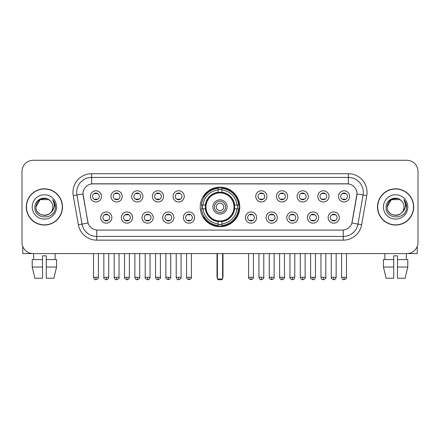 <?xml version="1.0" encoding="UTF-8"?>
<svg xmlns="http://www.w3.org/2000/svg" width="440" height="440" viewBox="0 0 440 440"><rect width="100%" height="100%" fill="white"/><g stroke="black" fill="none" stroke-linecap="round" stroke-linejoin="round"><path stroke-width="0.66" d="M200.216 206.938A19.784 19.784 0 0 0 220 226.716A19.784 19.784 0 0 0 239.784 206.938A19.784 19.784 0 0 0 220 187.154A19.784 19.784 0 0 0 200.216 206.938M132.55 217.575A5.599 5.599 0 0 1 126.951 223.174A5.599 5.599 0 0 1 121.352 217.575A5.599 5.599 0 0 1 126.951 211.976A5.599 5.599 0 0 1 132.55 217.575M123.596 217.575A3.361 3.361 0 0 0 126.951 220.935A3.361 3.361 0 0 0 130.312 217.575A3.361 3.361 0 0 0 126.951 214.214A3.361 3.361 0 0 0 123.596 217.575M153.23 217.575A5.599 5.599 0 0 1 147.631 223.174A5.599 5.599 0 0 1 142.032 217.575A5.599 5.599 0 0 1 147.631 211.976A5.599 5.599 0 0 1 153.23 217.575M144.271 217.575A3.361 3.361 0 0 0 147.631 220.935A3.361 3.361 0 0 0 150.992 217.575A3.361 3.361 0 0 0 147.631 214.214A3.361 3.361 0 0 0 144.271 217.575M173.905 217.575A5.599 5.599 0 0 1 168.305 223.174A5.599 5.599 0 0 1 162.707 217.575A5.599 5.599 0 0 1 168.305 211.976A5.599 5.599 0 0 1 173.905 217.575M164.951 217.575A3.361 3.361 0 0 0 168.305 220.935A3.361 3.361 0 0 0 171.666 217.575A3.361 3.361 0 0 0 168.305 214.214A3.361 3.361 0 0 0 164.951 217.575M194.585 217.575A5.599 5.599 0 0 1 188.986 223.174A5.599 5.599 0 0 1 183.387 217.575A5.599 5.599 0 0 1 188.986 211.976A5.599 5.599 0 0 1 194.585 217.575M185.625 217.575A3.361 3.361 0 0 0 188.986 220.935A3.361 3.361 0 0 0 192.346 217.575A3.361 3.361 0 0 0 188.986 214.214A3.361 3.361 0 0 0 185.625 217.575M256.614 217.575A5.599 5.599 0 0 1 251.015 223.174A5.599 5.599 0 0 1 245.416 217.575A5.599 5.599 0 0 1 251.015 211.976A5.599 5.599 0 0 1 256.614 217.575M247.654 217.575A3.361 3.361 0 0 0 251.015 220.935A3.361 3.361 0 0 0 254.375 217.575A3.361 3.361 0 0 0 251.015 214.214A3.361 3.361 0 0 0 247.654 217.575M277.294 217.575A5.599 5.599 0 0 1 271.695 223.174A5.599 5.599 0 0 1 266.096 217.575A5.599 5.599 0 0 1 271.695 211.976A5.599 5.599 0 0 1 277.294 217.575M268.334 217.575A3.361 3.361 0 0 0 271.695 220.935A3.361 3.361 0 0 0 275.05 217.575A3.361 3.361 0 0 0 271.695 214.214A3.361 3.361 0 0 0 268.334 217.575M297.968 217.575A5.599 5.599 0 0 1 292.369 223.174A5.599 5.599 0 0 1 286.77 217.575A5.599 5.599 0 0 1 292.369 211.976A5.599 5.599 0 0 1 297.968 217.575M289.009 217.575A3.361 3.361 0 0 0 292.369 220.935A3.361 3.361 0 0 0 295.73 217.575A3.361 3.361 0 0 0 292.369 214.214A3.361 3.361 0 0 0 289.009 217.575M318.648 217.575A5.599 5.599 0 0 1 313.049 223.174A5.599 5.599 0 0 1 307.45 217.575A5.599 5.599 0 0 1 313.049 211.976A5.599 5.599 0 0 1 318.648 217.575M309.689 217.575A3.361 3.361 0 0 0 313.049 220.935A3.361 3.361 0 0 0 316.404 217.575A3.361 3.361 0 0 0 313.049 214.214A3.361 3.361 0 0 0 309.689 217.575M339.323 217.575A5.599 5.599 0 0 1 333.724 223.174A5.599 5.599 0 0 1 328.125 217.575A5.599 5.599 0 0 1 333.724 211.976A5.599 5.599 0 0 1 339.323 217.575M330.363 217.575A3.361 3.361 0 0 0 333.724 220.935A3.361 3.361 0 0 0 337.084 217.575A3.361 3.361 0 0 0 333.724 214.214A3.361 3.361 0 0 0 330.363 217.575M111.876 217.575A5.599 5.599 0 0 1 106.276 223.174A5.599 5.599 0 0 1 100.678 217.575A5.599 5.599 0 0 1 106.276 211.976A5.599 5.599 0 0 1 111.876 217.575M102.916 217.575A3.361 3.361 0 0 0 106.276 220.935A3.361 3.361 0 0 0 109.637 217.575A3.361 3.361 0 0 0 106.276 214.214A3.361 3.361 0 0 0 102.916 217.575M122.216 196.372A5.599 5.599 0 0 1 116.617 201.971A5.599 5.599 0 0 1 111.018 196.372A5.599 5.599 0 0 1 116.617 190.779A5.599 5.599 0 0 1 122.216 196.372M113.256 196.372A3.361 3.361 0 0 0 116.617 199.733A3.361 3.361 0 0 0 119.972 196.372A3.361 3.361 0 0 0 116.617 193.017A3.361 3.361 0 0 0 113.256 196.372M142.89 196.372A5.599 5.599 0 0 1 137.291 201.971A5.599 5.599 0 0 1 131.692 196.372A5.599 5.599 0 0 1 137.291 190.779A5.599 5.599 0 0 1 142.89 196.372M133.93 196.372A3.361 3.361 0 0 0 137.291 199.733A3.361 3.361 0 0 0 140.651 196.372A3.361 3.361 0 0 0 137.291 193.017A3.361 3.361 0 0 0 133.93 196.372M163.565 196.372A5.599 5.599 0 0 1 157.971 201.971A5.599 5.599 0 0 1 152.372 196.372A5.599 5.599 0 0 1 157.971 190.779A5.599 5.599 0 0 1 163.565 196.372M154.611 196.372A3.361 3.361 0 0 0 157.971 199.733A3.361 3.361 0 0 0 161.326 196.372A3.361 3.361 0 0 0 157.971 193.017A3.361 3.361 0 0 0 154.611 196.372M184.245 196.372A5.599 5.599 0 0 1 178.646 201.971A5.599 5.599 0 0 1 173.047 196.372A5.599 5.599 0 0 1 178.646 190.779A5.599 5.599 0 0 1 184.245 196.372M175.285 196.372A3.361 3.361 0 0 0 178.646 199.733A3.361 3.361 0 0 0 182.006 196.372A3.361 3.361 0 0 0 178.646 193.017A3.361 3.361 0 0 0 175.285 196.372M266.954 196.372A5.599 5.599 0 0 1 261.355 201.971A5.599 5.599 0 0 1 255.756 196.372A5.599 5.599 0 0 1 261.355 190.779A5.599 5.599 0 0 1 266.954 196.372M257.994 196.372A3.361 3.361 0 0 0 261.355 199.733A3.361 3.361 0 0 0 264.715 196.372A3.361 3.361 0 0 0 261.355 193.017A3.361 3.361 0 0 0 257.994 196.372M287.628 196.372A5.599 5.599 0 0 1 282.029 201.971A5.599 5.599 0 0 1 276.436 196.372A5.599 5.599 0 0 1 282.029 190.779A5.599 5.599 0 0 1 287.628 196.372M278.674 196.372A3.361 3.361 0 0 0 282.029 199.733A3.361 3.361 0 0 0 285.389 196.372A3.361 3.361 0 0 0 282.029 193.017A3.361 3.361 0 0 0 278.674 196.372M308.308 196.372A5.599 5.599 0 0 1 302.709 201.971A5.599 5.599 0 0 1 297.11 196.372A5.599 5.599 0 0 1 302.709 190.779A5.599 5.599 0 0 1 308.308 196.372M299.349 196.372A3.361 3.361 0 0 0 302.709 199.733A3.361 3.361 0 0 0 306.07 196.372A3.361 3.361 0 0 0 302.709 193.017A3.361 3.361 0 0 0 299.349 196.372M328.983 196.372A5.599 5.599 0 0 1 323.384 201.971A5.599 5.599 0 0 1 317.784 196.372A5.599 5.599 0 0 1 323.384 190.779A5.599 5.599 0 0 1 328.983 196.372M320.029 196.372A3.361 3.361 0 0 0 323.384 199.733A3.361 3.361 0 0 0 326.744 196.372A3.361 3.361 0 0 0 323.384 193.017A3.361 3.361 0 0 0 320.029 196.372M349.663 196.372A5.599 5.599 0 0 1 344.064 201.971A5.599 5.599 0 0 1 338.465 196.372A5.599 5.599 0 0 1 344.064 190.779A5.599 5.599 0 0 1 349.663 196.372M340.703 196.372A3.361 3.361 0 0 0 344.064 199.733A3.361 3.361 0 0 0 347.424 196.372A3.361 3.361 0 0 0 344.064 193.017A3.361 3.361 0 0 0 340.703 196.372M101.536 196.372A5.599 5.599 0 0 1 95.937 201.971A5.599 5.599 0 0 1 90.338 196.372A5.599 5.599 0 0 1 95.937 190.779A5.599 5.599 0 0 1 101.536 196.372M92.576 196.372A3.361 3.361 0 0 0 95.937 199.733A3.361 3.361 0 0 0 99.297 196.372A3.361 3.361 0 0 0 95.937 193.017A3.361 3.361 0 0 0 92.576 196.372M78.364 224.736L73.233 195.624A18.662 18.662 0 0 1 91.608 173.718L348.392 173.718A18.662 18.662 0 0 1 366.768 195.624L361.636 224.736A18.662 18.662 0 0 1 343.261 240.152L96.74 240.152A18.662 18.662 0 0 1 78.364 224.736L88.094 223.02L83.177 195.624A10.076 10.076 0 0 1 93.099 183.799L346.902 183.799A10.076 10.076 0 0 1 356.824 195.624L352.215 221.749A10.076 10.076 0 0 1 342.293 230.076L97.708 230.076A10.076 10.076 0 0 1 87.786 221.749L83.022 193.897L76.907 194.975A14.927 14.927 0 0 1 91.608 177.452L348.392 177.452A14.927 14.927 0 0 1 363.094 194.975L357.962 224.087A14.927 14.927 0 0 1 343.261 236.423L96.74 236.423A14.927 14.927 0 0 1 82.038 224.087L76.907 194.975A14.927 14.927 0 0 1 76.681 192.379M201.993 208.802A18.101 18.101 0 0 1 201.993 205.073M26.29 206.938A18.101 18.101 0 0 0 44.396 225.038A18.101 18.101 0 0 0 62.497 206.938A18.101 18.101 0 0 0 44.396 188.837A18.101 18.101 0 0 0 26.29 206.938M377.504 206.938A18.101 18.101 0 0 0 395.604 225.038A18.101 18.101 0 0 0 413.71 206.938A18.101 18.101 0 0 0 395.604 188.837A18.101 18.101 0 0 0 377.504 206.938M91.608 173.718L91.608 183.909L348.392 183.909L348.392 173.718M83.022 193.875L83.133 192.379M342.293 230.076L97.708 230.076M366.768 195.624L356.978 193.897L351.907 223.02L361.636 224.736M352.215 221.749L352.154 222.068M87.846 222.068L87.786 221.749M418 171.479A11.198 11.198 0 0 0 406.802 160.281L33.198 160.281A11.198 11.198 0 0 0 22 171.479L22 242.396A11.198 11.198 0 0 0 33.198 253.589L406.802 253.589A11.198 11.198 0 0 0 418 242.396L418 171.479L418 242.396M22 171.479L22 242.396M406.802 160.281L33.198 160.281M33.198 253.589L406.802 253.589M62.31 206.938A17.914 17.914 0 0 0 44.396 189.024A17.914 17.914 0 0 0 26.477 206.938A17.914 17.914 0 0 0 44.396 224.851A17.914 17.914 0 0 0 62.31 206.938M49.918 200.563A8.437 8.437 0 0 1 52.828 206.938C53.345 217.816 35.442 217.816 35.959 206.938L40.178 199.634L48.609 199.634L49.918 200.563C44.742 195.14 34.776 199.606 34.87 206.938C33.924 219.956 55.033 220.297 55.374 207.57L55.396 206.938C55.363 204.171 54.445 201.74 52.635 199.65C54.01 201.905 54.494 204.336 54.087 206.938C53.691 209.149 52.619 210.958 50.859 212.355A8.437 8.437 0 0 0 52.828 206.938C53.345 217.816 35.442 217.816 35.959 206.938C36.779 200.877 40.255 198.143 46.387 198.743M50.859 212.355C46.382 218.411 35.519 214.539 35.959 206.938M32.225 206.938A12.166 12.166 0 0 0 44.396 219.104A12.166 12.166 0 0 0 56.562 206.938A12.166 12.166 0 0 0 44.396 194.772A12.166 12.166 0 0 0 32.225 206.938M52.718 199.744L55.391 207.257M22.748 246.417L22.748 253.589L66.044 253.589M32.219 259.562L32.219 267.025L34.87 278.223L32.219 267.025L32.219 259.562L42.526 259.562L42.526 255.833L46.261 255.833L46.261 259.562L56.568 259.562L56.568 267.025L53.917 278.223L56.568 267.025L46.261 267.025L46.261 259.562L46.261 278.223L53.917 278.223M55.22 253.589L55.055 259.562M42.526 259.562L42.526 278.223L34.87 278.223M32.219 267.025L42.526 267.025M33.572 253.589L33.732 259.562M413.523 206.938A17.914 17.914 0 0 0 395.604 189.024A17.914 17.914 0 0 0 377.691 206.938A17.914 17.914 0 0 0 395.604 224.851A17.914 17.914 0 0 0 413.523 206.938M401.132 200.563A8.437 8.437 0 0 1 404.041 206.938C404.558 217.816 386.656 217.816 387.173 206.938L391.391 199.634L399.823 199.634L401.132 200.563C395.956 195.14 385.99 199.606 386.084 206.938C385.132 219.956 406.247 220.297 406.588 207.57L406.604 206.938C406.577 204.171 405.653 201.74 403.843 199.65C405.224 201.905 405.708 204.336 405.3 206.938C404.905 209.149 403.827 210.958 402.072 212.355A8.437 8.437 0 0 0 404.041 206.938C404.558 217.816 386.656 217.816 387.173 206.938C387.992 200.877 391.468 198.143 397.601 198.743M402.072 212.355C397.59 218.411 386.733 214.539 387.173 206.938M383.438 206.938A12.166 12.166 0 0 0 395.604 219.104A12.166 12.166 0 0 0 407.776 206.938A12.166 12.166 0 0 0 395.604 194.772A12.166 12.166 0 0 0 383.438 206.938M403.925 199.744L406.604 207.257M234.509 208.802A14.63 14.63 0 0 0 221.865 192.423L221.865 192.423A14.63 14.63 0 0 0 205.491 208.802A14.63 14.63 0 0 0 234.509 208.802L234.509 208.802A14.63 14.63 0 0 1 221.865 221.447L221.865 223.927A17.094 17.094 0 0 0 236.99 208.802L238.568 208.802A18.662 18.662 0 0 1 221.865 225.506L221.865 223.927M202.373 208.802A17.727 17.727 0 0 1 202.373 205.073M221.865 189.305A17.727 17.727 0 0 0 218.136 189.305M237.628 205.073A17.727 17.727 0 0 1 237.628 208.802M236.99 205.073L238.568 205.073A18.662 18.662 0 0 0 221.865 188.37L221.865 192.247A14.806 14.806 0 0 1 234.685 205.073L236.99 205.073A17.094 17.094 0 0 0 221.865 189.943M203.011 208.802L201.432 208.802A18.662 18.662 0 0 0 218.136 225.506L218.136 221.623A14.806 14.806 0 0 1 205.315 208.802L203.011 208.802A17.094 17.094 0 0 0 218.136 223.927M236.99 208.802L234.685 208.802A14.806 14.806 0 0 1 221.865 221.623L221.865 221.447M205.491 208.802L205.491 208.802A14.63 14.63 0 0 0 218.136 221.447M221.865 224.565A17.727 17.727 0 0 1 218.136 224.565M218.136 189.943L218.136 188.37A18.662 18.662 0 0 0 201.432 205.073L205.315 205.073A14.806 14.806 0 0 1 218.136 192.247L218.136 189.943A17.094 17.094 0 0 0 203.011 205.073M234.036 206.938A14.036 14.036 0 0 1 220 220.968A14.036 14.036 0 0 1 205.964 206.938A14.036 14.036 0 0 1 220 192.902A14.036 14.036 0 0 1 234.036 206.938M227.09 206.938A7.09 7.09 0 0 0 220 199.848A7.09 7.09 0 0 0 212.911 206.938A7.09 7.09 0 0 0 220 214.027A7.09 7.09 0 0 0 227.09 206.938M225.599 206.938A5.599 5.599 0 0 0 220 201.339A5.599 5.599 0 0 0 214.401 206.938A5.599 5.599 0 0 0 220 212.537A5.599 5.599 0 0 0 225.599 206.938M223.735 206.938A3.735 3.735 0 0 1 220 210.667A3.735 3.735 0 0 1 216.266 206.938A3.735 3.735 0 0 1 220 203.203A3.735 3.735 0 0 1 223.735 206.938A3.735 3.735 0 0 1 220 210.667A3.735 3.735 0 0 1 216.266 206.938A3.735 3.735 0 0 1 220 203.203A3.735 3.735 0 0 1 223.735 206.938M204.292 196.862L203.412 196.862A19.41 19.41 0 0 1 239.41 206.938A19.41 19.41 0 0 1 203.412 217.014L204.292 217.014M217.388 253.589L217.388 278.971L222.613 278.971L222.613 253.589M217.388 278.971L218.136 279.719L221.865 279.719L222.613 278.971M94.82 199.54L94.82 199.012A2.866 2.866 0 0 0 97.059 199.012L97.059 199.54M97.059 193.21L97.059 193.738A2.866 2.866 0 0 0 94.82 193.738L94.82 193.21M115.495 199.54L115.495 199.012A2.866 2.866 0 0 0 117.733 199.012L117.733 199.54M117.733 193.21L117.733 193.738A2.866 2.866 0 0 0 115.495 193.738L115.495 193.21M136.175 199.54L136.175 199.012A2.866 2.866 0 0 0 138.413 199.012L138.413 199.54M138.413 193.21L138.413 193.738A2.866 2.866 0 0 0 136.175 193.738L136.175 193.21M156.849 199.54L156.849 199.012A2.866 2.866 0 0 0 159.088 199.012L159.088 199.54M159.088 193.21L159.088 193.738A2.866 2.866 0 0 0 156.849 193.738L156.849 193.21M177.524 199.54L177.524 199.012A2.866 2.866 0 0 0 179.768 199.012L179.768 199.54M179.768 193.21L179.768 193.738A2.866 2.866 0 0 0 177.524 193.738L177.524 193.21M260.233 199.54L260.233 199.012A2.866 2.866 0 0 0 262.477 199.012L262.477 199.54M262.477 193.21L262.477 193.738A2.866 2.866 0 0 0 260.233 193.738L260.233 193.21M280.913 199.54L280.913 199.012A2.866 2.866 0 0 0 283.151 199.012L283.151 199.54M283.151 193.21L283.151 193.738A2.866 2.866 0 0 0 280.913 193.738L280.913 193.21M301.587 199.54L301.587 199.012A2.866 2.866 0 0 0 303.826 199.012L303.826 199.54M303.826 193.21L303.826 193.738A2.866 2.866 0 0 0 301.587 193.738L301.587 193.21M322.267 199.54L322.267 199.012A2.866 2.866 0 0 0 324.506 199.012L324.506 199.54M324.506 193.21L324.506 193.738A2.866 2.866 0 0 0 322.267 193.738L322.267 193.21M342.942 199.54L342.942 199.012A2.866 2.866 0 0 0 345.18 199.012L345.18 199.54M345.18 193.21L345.18 193.738A2.866 2.866 0 0 0 342.942 193.738L342.942 193.21M105.155 220.743L105.155 220.209A2.866 2.866 0 0 0 107.393 220.209L107.393 220.743M107.393 214.407L107.393 214.94A2.866 2.866 0 0 0 105.155 214.94L105.155 214.407M125.835 220.743L125.835 220.209A2.866 2.866 0 0 0 128.073 220.209L128.073 220.743M128.073 214.407L128.073 214.94A2.866 2.866 0 0 0 125.835 214.94L125.835 214.407M146.509 220.743L146.509 220.209A2.866 2.866 0 0 0 148.748 220.209L148.748 220.743M148.748 214.407L148.748 214.94A2.866 2.866 0 0 0 146.509 214.94L146.509 214.407M167.189 220.743L167.189 220.209A2.866 2.866 0 0 0 169.428 220.209L169.428 220.743M169.428 214.407L169.428 214.94A2.866 2.866 0 0 0 167.189 214.94L167.189 214.407M187.864 220.743L187.864 220.209A2.866 2.866 0 0 0 190.102 220.209L190.102 220.743M190.102 214.407L190.102 214.94A2.866 2.866 0 0 0 187.864 214.94L187.864 214.407M249.898 220.743L249.898 220.209A2.866 2.866 0 0 0 252.137 220.209L252.137 220.743M252.137 214.407L252.137 214.94A2.866 2.866 0 0 0 249.898 214.94L249.898 214.407M270.572 220.743L270.572 220.209A2.866 2.866 0 0 0 272.811 220.209L272.811 220.743M272.811 214.407L272.811 214.94A2.866 2.866 0 0 0 270.572 214.94L270.572 214.407M291.252 220.743L291.252 220.209A2.866 2.866 0 0 0 293.491 220.209L293.491 220.743M293.491 214.407L293.491 214.94A2.866 2.866 0 0 0 291.252 214.94L291.252 214.407M311.927 220.743L311.927 220.209A2.866 2.866 0 0 0 314.166 220.209L314.166 220.743M314.166 214.407L314.166 214.94A2.866 2.866 0 0 0 311.927 214.94L311.927 214.407M332.607 220.743L332.607 220.209A2.866 2.866 0 0 0 334.846 220.209L334.846 220.743M334.846 214.407L334.846 214.94A2.866 2.866 0 0 0 332.607 214.94L332.607 214.407M417.252 246.417L417.252 253.589L373.956 253.589M393.74 259.562L393.74 267.025L383.433 267.025L386.084 278.223L383.433 267.025L383.433 259.562L393.74 259.562L393.74 255.833L397.474 255.833L397.474 259.562L407.781 259.562L407.781 267.025L405.13 278.223L407.781 267.025L397.474 267.025L397.474 259.562M406.428 253.589L406.269 259.562M393.74 267.025L393.74 278.223L386.084 278.223M405.13 278.223L397.474 278.223L397.474 267.025M384.78 253.589L384.945 259.562M343.261 230.032L343.261 240.152M96.74 240.152L96.74 230.032M73.233 195.624L76.907 194.975M217.014 253.589L217.014 276.733L217.388 276.733M220 210.667A3.735 3.735 0 0 1 216.266 206.938A3.735 3.735 0 0 1 220 203.203M222.613 276.733L222.987 276.733L222.987 253.589M218.136 224.736A17.897 17.897 0 0 0 221.865 224.736M237.798 208.802A17.897 17.897 0 0 0 237.798 205.073M221.865 189.139A17.897 17.897 0 0 0 218.136 189.139M95.937 277.294L93.511 277.294C93.934 279.021 94.743 279.829 95.937 279.719L95.937 277.294L98.362 277.294L98.362 253.589M116.617 277.294L114.191 277.294C114.615 279.021 115.423 279.829 116.617 279.719L116.617 277.294L119.042 277.294L119.042 253.589M137.291 277.294L134.866 277.294C135.289 279.021 136.097 279.829 137.291 279.719L137.291 277.294L139.717 277.294L139.717 253.589M157.971 277.294L155.54 277.294C155.964 279.021 156.778 279.829 157.971 279.719L157.971 277.294L160.397 277.294L160.397 253.589M178.646 277.294L176.22 277.294C176.644 279.021 177.452 279.829 178.646 279.719L178.646 277.294L181.071 277.294L181.071 253.589M261.355 277.294L258.929 277.294C259.353 279.021 260.161 279.829 261.355 279.719L261.355 277.294L263.78 277.294L263.78 253.589M282.029 277.294L279.603 277.294C280.027 279.021 280.836 279.829 282.029 279.719L282.029 277.294L284.46 277.294L284.46 253.589M302.709 277.294L300.284 277.294C300.707 279.021 301.516 279.829 302.709 279.719L302.709 277.294L305.135 277.294L305.135 253.589M323.384 277.294L320.958 277.294C321.382 279.021 322.19 279.829 323.384 279.719L323.384 277.294L325.809 277.294L325.809 253.589M344.064 277.294L341.638 277.294C342.062 279.021 342.87 279.829 344.064 279.719L344.064 277.294L346.489 277.294L346.489 253.589M106.276 277.294L103.851 277.294C103.356 278.069 104.165 278.878 106.276 279.719L106.276 277.294L108.702 277.294L108.702 253.589M126.951 277.294L124.526 277.294C124.036 278.069 124.845 278.878 126.951 279.719L126.951 277.294L129.376 277.294L129.376 253.589M147.631 277.294L145.206 277.294C144.711 278.069 145.519 278.878 147.631 279.719L147.631 277.294L150.056 277.294L150.056 253.589M168.305 277.294L165.88 277.294C165.391 278.069 166.199 278.878 168.305 279.719L168.305 277.294L170.731 277.294L170.731 253.589M188.986 277.294L186.56 277.294C186.065 278.069 186.874 278.878 188.986 279.719L188.986 277.294L191.411 277.294L191.411 253.589M251.015 277.294L248.589 277.294C248.1 278.069 248.908 278.878 251.015 279.719L251.015 277.294L253.44 277.294L253.44 253.589M271.695 277.294L269.269 277.294C268.774 278.069 269.582 278.878 271.695 279.719L271.695 277.294L274.12 277.294L274.12 253.589M292.369 277.294L289.944 277.294C289.454 278.069 290.263 278.878 292.369 279.719L292.369 277.294L294.795 277.294L294.795 253.589M313.049 277.294L310.624 277.294C310.129 278.069 310.937 278.878 313.049 279.719L313.049 277.294L315.475 277.294L315.475 253.589M333.724 277.294L331.298 277.294C330.809 278.069 331.617 278.878 333.724 279.719L333.724 277.294L336.149 277.294L336.149 253.589M217.014 276.733A2.986 2.986 0 0 0 217.388 278.179M222.613 278.179A2.986 2.986 0 0 0 222.987 276.733M93.511 277.294L93.511 253.589M98.362 277.294C98.857 278.069 98.049 278.878 95.937 279.719M114.191 277.294L114.191 253.589M119.042 277.294C119.532 278.069 118.723 278.878 116.617 279.719M134.866 277.294L134.866 253.589M139.717 277.294C140.212 278.069 139.403 278.878 137.291 279.719M155.54 277.294L155.54 253.589M160.397 277.294C160.886 278.069 160.078 278.878 157.971 279.719M176.22 277.294L176.22 253.589M181.071 277.294C181.566 278.069 180.757 278.878 178.646 279.719M258.929 277.294L258.929 253.589M263.78 277.294C264.275 278.069 263.466 278.878 261.355 279.719M279.603 277.294L279.603 253.589M284.46 277.294C284.95 278.069 284.141 278.878 282.029 279.719M300.284 277.294L300.284 253.589M305.135 277.294C305.624 278.069 304.816 278.878 302.709 279.719M320.958 277.294L320.958 253.589M325.809 277.294C326.304 278.069 325.495 278.878 323.384 279.719M341.638 277.294L341.638 253.589M346.489 277.294C346.979 278.069 346.17 278.878 344.064 279.719M103.851 277.294L103.851 253.589M108.702 277.294C108.279 279.021 107.47 279.829 106.276 279.719M124.526 277.294L124.526 253.589M129.376 277.294C128.953 279.021 128.145 279.829 126.951 279.719M145.206 277.294L145.206 253.589M150.056 277.294C149.633 279.021 148.825 279.829 147.631 279.719M165.88 277.294L165.88 253.589M170.731 277.294C171.226 278.069 170.418 278.878 168.305 279.719M186.56 277.294L186.56 253.589M191.411 277.294C191.901 278.069 191.092 278.878 188.986 279.719M248.589 277.294L248.589 253.589M253.44 277.294C253.935 278.069 253.127 278.878 251.015 279.719M269.269 277.294L269.269 253.589M274.12 277.294C274.61 278.069 273.801 278.878 271.695 279.719M289.944 277.294L289.944 253.589M294.795 277.294C294.371 279.021 293.562 279.829 292.369 279.719M310.624 277.294L310.624 253.589M315.475 277.294C315.051 279.021 314.243 279.829 313.049 279.719M331.298 277.294L331.298 253.589M336.149 277.294C335.726 279.021 334.917 279.829 333.724 279.719"/></g></svg>
